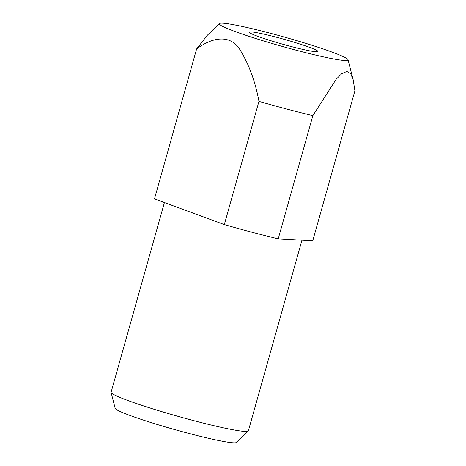 <?xml version="1.0" encoding="UTF-8"?>
<svg xmlns="http://www.w3.org/2000/svg" width="466" height="466" viewBox="0 0 466 466"><rect width="100%" height="100%" fill="white"/><g stroke="black" fill="none" stroke-linecap="round" stroke-linejoin="round"><path stroke-width="0.7" d="M290.225 46.274A35.649 2.551 15.7 0 0 317.963 51.487A35.649 2.551 15.7 0 0 277.066 37.402A35.649 2.551 15.7 0 0 249.327 32.189A35.649 2.551 15.7 0 0 290.225 46.274M164.411 202.564L111.094 392.238A71.298 5.097 15.7 0 0 111.094 392.454A71.298 5.097 15.7 0 0 192.889 420.402A71.298 5.097 15.7 0 0 248.25 431.009A71.298 5.097 15.7 0 0 248.366 430.823L301.956 240.176M111.094 392.454L115.172 408.35A63.061 4.509 15.7 0 0 187.518 433.071A63.061 4.509 15.7 0 0 236.489 442.45L248.25 431.009M271.305 33.511A66.883 4.782 15.7 0 0 219.364 23.562A66.883 4.782 15.7 0 0 295.986 50.165A66.883 4.782 15.7 0 0 348.032 59.73A66.883 4.782 15.7 0 0 271.305 33.511M348.032 59.73L353.176 79.773L354.906 90.812L312.756 240.771L278.214 238.872A99.817 7.136 15.7 0 1 224.315 224.612L154.473 198.906L196.623 48.947L207.434 35.171L219.364 23.562M196.623 48.947C210.545 38.428 228.643 33.43 239.157 48.458C248.628 63.405 255.228 81.043 258.95 101.384A99.817 7.136 15.7 0 0 286.672 109.032A99.817 7.136 15.7 0 0 312.855 115.638L336.202 79.22L341.881 73.546L346.931 71.426L350.741 73.791L353.176 79.773M224.315 224.612L258.95 101.384M278.214 238.872L312.855 115.638"/></g></svg>
